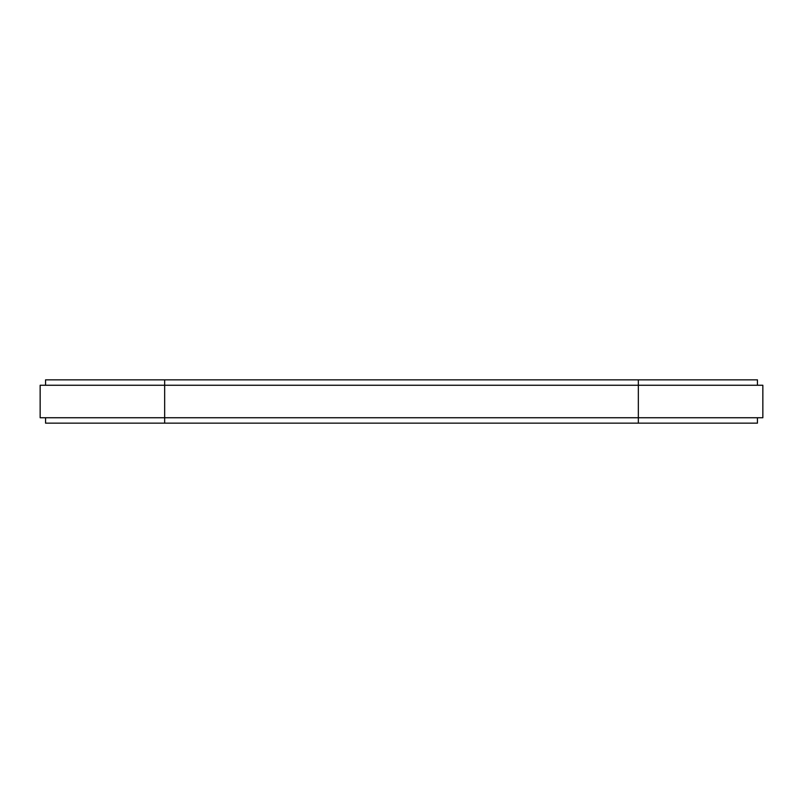 <?xml version="1.0" encoding="UTF-8"?>
<svg xmlns="http://www.w3.org/2000/svg" width="803" height="803" viewBox="0 0 803 803"><rect width="100%" height="100%" fill="white"/><g stroke="black" fill="none" stroke-linecap="round" stroke-linejoin="round"><path stroke-width="1.2" d="M45.56 385.259L45.56 379.849L638.345 379.849L638.345 423.151L45.56 423.151L45.56 417.741M757.44 385.259L757.44 379.849L638.345 379.849M757.44 417.741L757.44 423.151L638.345 423.151M164.655 379.849L164.655 417.741L40.15 417.741L40.15 385.259L762.85 385.259L762.85 417.741L164.655 417.741L164.655 423.151"/></g></svg>
